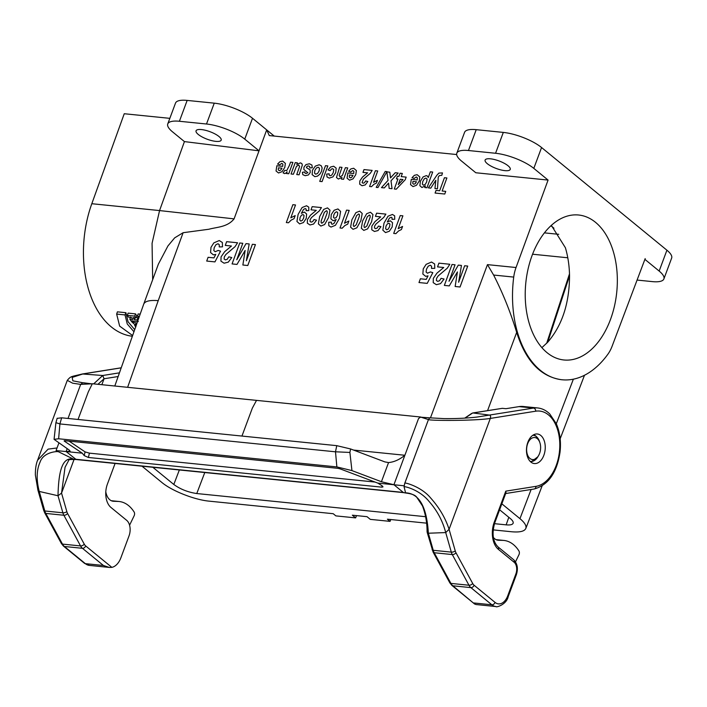 <?xml version="1.0" encoding="UTF-8"?>
<svg xmlns="http://www.w3.org/2000/svg" width="707" height="707" viewBox="0 0 707 707"><rect width="100%" height="100%" fill="white"/><g stroke="black" fill="none" stroke-linecap="round" stroke-linejoin="round"><path stroke-width="1.06" d="M115.082 463.465L107.393 484.136A17.489 10.967 95.8 0 0 110.981 507.476L126.65 520.308A11.657 7.317 -84.2 0 1 129.036 535.871L120.897 557.77A17.489 10.967 -84.2 0 1 111.847 567.359L85.688 545.937A8.74 5.488 -84.2 0 1 84.257 544.143L67.572 513.468A8.74 5.488 -84.2 0 1 66.838 511.638L61.544 493.106L74.067 459.435M429.52 417.81L421.072 417.227L428.451 419.587L404.607 483.756L404.077 486.769L405.597 493C411.554 493.698 415.248 495.094 416.715 497.198L422.486 505.912C425.561 514.183 427.09 522.782 427.081 531.717M404.775 483.252L404.077 486.769C404.687 486.177 419.746 489.81 429.025 501.396C437.094 510.481 442.653 520.873 445.719 532.574L428.362 533.228L427.072 531.602M429.564 417.81L444.058 418.615C456.156 418.73 467.221 418.199 477.243 417.024L489.412 415.08C490.587 415.336 490.888 416.45 490.313 418.42L449.078 529.313L445.719 532.574L451.305 552.123A2.916 1.22 -15.9 0 0 455.255 550.947A8.74 5.488 95.8 0 0 455.988 552.786L472.674 583.452A8.74 5.488 95.8 0 0 474.105 585.246L495.068 602.408A14.573 9.138 95.8 0 0 507.75 595.798L515.889 573.898A8.74 5.488 95.8 0 0 514.104 562.233L498.435 549.392A20.406 12.797 -84.2 0 1 494.246 522.164L505.779 491.153L505.912 492.806M429.653 417.978L428.451 419.587C429.812 420.78 475.652 420.886 490.313 418.42L535.747 411.191A37.886 23.764 95.8 0 1 559.803 444.968A37.886 23.764 95.8 0 1 535.959 486.354L505.779 491.153M428.451 419.587L404.811 483.155C403.989 482.201 421.186 486.336 430.81 498.17C439.365 507.75 445.454 518.134 449.078 529.313L455.255 550.947M530.904 462.069A14.865 9.324 -84.2 0 1 527.051 444.959A14.865 9.324 -84.2 0 1 537.347 433.983A14.865 9.324 -84.2 0 1 545.132 449.714A14.865 9.324 -84.2 0 1 534.351 463.562A14.865 9.324 -84.2 0 1 530.904 462.069L537.85 456.802A13.133 8.237 95.8 0 1 530.153 461.371M523.251 406.49A40.803 25.593 95.8 0 0 519.026 406.613L505.947 408.69L502.332 408.328L473.089 412.976L489.412 415.08L533.476 408.072A40.803 25.593 -84.2 0 1 537.7 407.948L523.251 406.49M471.277 413.71L472.656 412.985L502.332 408.328M422.733 417.757L420.745 417.024L418.544 418.544L393.923 484.728L381.427 481.732L351.936 470.597L336.868 466.92L58.628 438.764L54.068 439.347L69.339 450.147L70.117 451.146L66.122 451.552L76.162 459.532L405.473 492.823C419.163 493.327 426.798 506.795 428.362 533.228L433.241 550.293A11.657 7.317 95.8 0 0 434.222 552.733L450.907 583.408A11.657 7.317 95.8 0 0 452.816 585.794L474.556 603.981L476.085 604.547M472.656 412.985L465.056 418.102M58.434 451.738L73.625 459.205L75.508 459.276M58.858 443.086L56.074 450.571L58.513 451.773M57.037 447.964L48.129 449.131L37.586 460.239C36.075 463.916 35.332 468.812 35.35 474.927L37.904 490.031L39.239 491.436L58.009 495.748L61.544 493.106L65.053 467.256L68.879 460.071C67.722 459.691 69.569 459.497 74.403 459.479L76.162 459.532M101.852 384.705L104.062 378.766L102.736 375.497L82.357 373.976M84.257 544.143A2.916 1.67 -28.5 0 1 80.554 545.928L62.481 544.098L45.805 513.423L63.869 515.253L80.554 545.928A11.657 7.317 95.8 0 0 82.463 548.314L103.416 565.476L109.364 567.447L111.847 567.359M84.142 383.008L82.79 382.761L80.686 384.387L68.013 418.456M58.557 451.8C58.098 451.101 43.542 451.729 40.105 462.033C36.525 469.934 36.234 479.735 39.239 491.436L44.815 510.975A2.916 1.22 164.1 0 1 43.71 510.383L44.691 512.805A2.916 1.67 151.5 0 0 45.805 513.423A11.657 7.317 -84.2 0 1 44.815 510.975L62.888 512.805L58.009 495.748C58.584 470.261 62.569 456.519 73.616 459.232L74.403 459.47M420.745 417.024L92.626 383.768L80.686 384.387L72.653 383.194L67.289 380.366C71.089 375.903 70.576 376.946 82.339 373.985L121.233 367.79M57.134 418.358L61.642 417.81L59.918 423.9L58.628 438.764M351.936 470.597L349.894 452.445L335.498 451.791L336.762 445.657L61.642 417.81M336.762 445.657L350.61 448.963L384.891 461.91L388.558 462.572L381.427 481.732M336.868 466.92L335.498 451.782M335.162 451.782L60.245 423.961M59.918 423.9L55.906 422.689L54.077 439.286M67.183 448.698L66.122 451.552L56.074 450.571M92.317 383.777L88.304 391.89L78.044 419.472M377.785 483.093L382.036 485.744L383.017 486.867L381.851 487.158L88.375 457.464L84.195 455.6L82.259 453.187L64.337 441.133A2.916 0.495 13.7 0 1 64.134 440.868A2.916 0.495 13.7 0 1 65.247 440.744L337.292 468.281A2.916 0.495 13.7 0 1 340.747 469.103L377.785 483.093L403.838 485.771M353.535 450.067L404.881 455.264C399.499 459.638 394.055 462.078 388.558 462.572M82.259 453.187L66.122 451.552M375.01 482.05L89.427 453.143L85.096 451.906L69.092 441.133M493.345 537.382A14.573 9.138 95.8 0 0 498.046 540.201A14.573 9.138 95.8 0 0 498.426 540.228L502.845 540.378A40.803 25.593 -84.2 0 1 503.923 540.448A40.803 25.593 -84.2 0 1 518.602 550.444L518.885 550.877A2.916 1.829 -84.2 0 1 518.965 554.677L515.509 561.835M105.794 491.798A14.573 9.138 95.8 0 0 113.235 501.254A14.573 9.138 95.8 0 0 113.624 501.281L118.034 501.431A40.803 25.593 -84.2 0 1 119.112 501.502A40.803 25.593 -84.2 0 1 133.791 511.497L134.083 511.93A2.916 1.829 -84.2 0 1 134.162 515.73L129.567 525.23M169.839 118.343L124.246 113.73L91.813 203.713A93.262 58.504 95.8 0 0 132.368 336.267M561.208 379.677C540.484 376.557 525.646 360.791 516.676 332.37C510.516 312.14 502.827 293.034 493.61 275.05L487.459 264.63L516.039 267.52A29.146 18.285 95.8 0 0 513.724 277.082A93.262 58.504 95.8 0 0 562.083 379.765A93.262 58.504 95.8 0 0 607.896 354.216A29.146 18.285 95.8 0 0 612.112 346.218L645.182 258.594L644.899 259.372L659.163 271.064A29.146 8.714 20.4 0 1 663.891 278.929A29.146 8.714 20.4 0 1 652.243 281.607L637.078 280.069M659.163 271.064L666.913 250.207L541.571 147.533A29.146 8.714 -159.6 0 0 503.313 132.412L476.218 129.673A29.146 8.714 -159.6 0 0 464.57 132.342L456.81 153.198A29.146 8.714 -159.6 0 0 461.547 161.072L475.811 172.755L548.075 180.073L533.812 168.381A29.146 8.714 -159.6 0 0 495.563 153.269L468.458 150.52A29.146 8.714 -159.6 0 0 456.81 153.198M548.075 180.073L516.039 267.52M595.515 222.325A72.865 45.708 -84.2 0 1 614.436 306.202A72.865 45.708 -84.2 0 1 563.947 359.987A72.865 45.708 -84.2 0 1 533.149 333.854A72.865 45.708 -84.2 0 1 532.442 254.538A72.865 45.708 -84.2 0 1 578.618 215.008A72.865 45.708 -84.2 0 1 595.515 222.325M551.336 225.356L565.397 247.733C567.977 256.5 569.365 265.85 569.542 275.792L547.722 342.206L541.889 347.632M569.542 275.792C569.382 303.356 562.109 325.503 547.722 342.206M499.619 509.782L510.295 518.523C512.575 520.423 513.521 521.987 513.141 523.224C512.513 524.674 510.18 525.221 506.141 524.85L494.467 523.675M425.614 516.702L196.767 493.539C187.982 492.24 180.329 489.217 173.816 484.472L179.348 469.969M501.837 503.817L519.954 518.655C524.718 522.623 526.671 525.893 525.814 528.447C524.453 531.399 519.645 532.495 511.382 531.735L493.132 529.888M134.71 329.639L128.055 321.765L125.917 312.706L117.397 311.84L116.655 314.076L125.033 314.924L127.242 323.939L133.95 331.777M91.813 203.713L159.561 210.571L152.067 243.332L152.668 279.698M127.384 315.357L128.091 313.13L135.541 313.881L136.681 315.764L135.779 317.85L134.71 316.1L127.384 315.357L128.453 317.116L131.387 317.408L132.766 319.52L129.832 319.219L130.954 320.828L137.582 321.499M135.903 317.567L137.971 317.779L138.581 318.671M140.18 314.147L138.121 313.943L137.467 316.179L139.394 316.374M183.113 232.709L158.218 300.652C149.884 299.971 145.059 301.111 143.733 304.09L158.35 264.179L167.957 245.921L174.656 237.87L183.113 232.709L208.892 229.245C217.022 227 227.495 227.186 234.088 218.87L259.027 150.821L244.755 139.129A29.146 8.714 -159.6 0 0 206.506 124.008L179.401 121.268A29.146 8.714 -159.6 0 0 167.753 123.946A29.146 8.714 -159.6 0 0 172.49 131.82L184.43 141.594L259.027 150.821L266.689 129.894L252.514 118.272A29.146 8.714 -159.6 0 0 214.256 103.16L187.161 100.412A29.146 8.714 -159.6 0 0 175.513 103.089L167.753 123.946M426.507 523.145L387.401 519.194L390.07 521.368L370.309 519.371L367.021 516.676L352.342 515.191L355.63 517.886L335.869 515.889L333.209 513.706L209.228 501.157C194.478 499.822 171.872 490.888 161.797 482.413L142.001 466.187M274.245 136.08L266.689 129.894L269.287 135.576L456.669 154.541M666.913 250.207A29.146 8.714 20.4 0 1 671.65 258.082L663.891 278.929M152.836 467.292L173.816 484.472M234.088 218.87L159.561 210.571L184.43 141.594M158.35 264.179L158.121 264.825M504.886 170.634A13.406 4.012 -159.6 0 0 510.242 169.397A13.406 4.012 -159.6 0 0 499.08 160.966A13.406 4.012 -159.6 0 0 485.117 160.056A13.406 4.012 -159.6 0 0 491.206 166.216A13.406 4.012 -159.6 0 0 504.886 170.634M215.829 141.373A13.406 4.012 -159.6 0 0 221.185 140.145A13.406 4.012 -159.6 0 0 210.023 131.714A13.406 4.012 -159.6 0 0 196.06 130.804A13.406 4.012 -159.6 0 0 202.149 136.964A13.406 4.012 -159.6 0 0 215.829 141.373M355.63 517.886L356.505 515.615M390.07 521.368L390.794 519.53M130.521 317.019L129.832 319.219M138.28 321.57L137.158 319.962L134.445 319.688L133.066 317.576L135.779 317.85M137.971 317.779L137.158 319.962M135.267 317.505L134.445 319.688M135.541 313.881L134.71 316.1M134.966 324.575L134.666 325.529L135.877 326.89M136.972 323.232L131.475 321.552L135.62 325.353L134.666 325.529M131.679 320.907L131.475 321.552M132.624 335.533L119.651 326.121L116.655 314.076M125.917 312.706L125.033 314.924M138.979 317.549L137.467 316.179M136.601 324.292L135.594 323.992A95.012 59.6 95.8 0 0 136.371 324.937M537.311 438.64A11.073 6.946 95.8 0 0 527.988 442.891A11.073 6.946 95.8 0 0 529.039 457.553A11.073 6.946 95.8 0 0 538.531 455.644A11.073 6.946 95.8 0 0 539.856 442.582A11.073 6.946 95.8 0 0 537.311 438.64M222.519 246.831L219.258 246.937L219.258 244.702L218.039 243.756L216.015 244.613L214.212 247.627L213.823 250.578L215.22 251.719L218.18 250.437L220.54 251.162L214.955 261.89L206.709 261.06L208.088 257.304L213.965 257.896L215.759 254.396L213.381 254.847L210.571 252.549L210.978 247.37L213.832 242.881L219.25 240.548L222.352 242.483L222.519 246.831M225.268 245.4L226.638 241.67L237.561 242.775L235.033 246.672L225.851 254.493L224.305 256.888L224.11 259.009L225.392 259.884L227.221 259.283L228.812 256.844L231.772 257.56L228.281 262.138L224.092 263.207L220.929 261.148L221.07 256.853L224.685 251.657L231.463 246.018L225.268 245.4M232.073 263.923L239.744 242.996L242.793 243.305L236.757 259.778L246.018 243.632L249.173 243.95L246.354 260.75L252.39 244.277L255.439 244.587L247.777 265.514L242.863 265.01L245.143 250.446L236.995 264.418L232.073 263.923M276.835 165.756L282.694 166.348L282.888 164.21L281.819 163.326L279.733 164.802L277.586 164.068L279.928 161.7L282.667 161.081L285.363 163.37L284.806 167.373L282.031 171.677L278.54 172.985L276.048 170.997L276.835 165.756M281.978 168.186L278.478 167.833L278.284 169.866L279.247 170.67L280.776 170.087L281.978 168.186M289.278 165.659L290.568 162.15L292.901 162.38L288.739 173.754L286.565 173.533L287.157 171.916L285.601 173.321L284.461 173.586L283.127 172.862L284.815 170.316L286.688 170.652L289.278 165.659M297.391 162.84L296.772 164.537L300.422 162.875L301.827 163.538L302.34 165.058L299.096 174.806L296.754 174.567L299.618 166.392L298.708 165.085L296.454 166.375L293.396 174.222L291.054 173.993L295.226 162.619L297.391 162.84M312.317 167.709L309.807 167.939L309.684 166.543L308.57 165.959L307.05 166.251L306.405 167.603L310.09 169.91L310.205 172.57L308.385 174.965L305.203 175.69L302.79 174.656L302.402 172.278L304.797 171.978L304.956 173.047L305.954 173.515L307.89 172.738L303.86 169.503L303.957 167.188L305.954 164.607L309.366 163.785L311.884 165.014L312.317 167.709M286.326 222.555L292.866 204.694L295.517 204.968L290.807 217.818L295.181 215.582L294.05 218.675L291.187 220.098L288.474 222.776L286.326 222.555M308.818 210.58L306.122 210.686L306.184 209.139L305.309 208.547L303.559 209.378L301.35 213.337L304.399 212.091L306.617 214L306.255 218.33L303.409 222.572L299.618 223.907L296.931 221.459L298.107 214.442L302.092 207.54L306.538 205.755L308.756 207.133L308.818 210.58M327.827 165.915L322.074 181.611L319.732 181.372L325.485 165.685L327.827 165.915M311.018 209.82L312.176 206.656L321.464 207.593L319.308 210.907L311.504 217.553L310.187 219.585L310.028 221.388L311.115 222.139L312.671 221.627L314.023 219.55L316.533 220.16L313.572 224.048L310.011 224.959L307.324 223.209L307.448 219.559L310.514 215.14L316.276 210.35L311.018 209.82M326.661 174.108L329.162 173.798L329.197 175.195L330.098 175.751L331.777 175.115L333.253 172.579L333.766 169.662L332.661 168.681L331.389 169.061L330.178 170.67L328.066 169.936L330.567 167.011L333.66 166.242L336.178 168.133L335.737 172.605L332.97 176.874L329.268 178.12L327.032 176.971L326.661 174.108M339.669 167.117L342.002 167.356L339.157 175.548L340.04 176.821L342.365 175.442L345.387 167.692L347.72 167.93L343.558 179.304L341.384 179.083L341.994 177.413L338.379 179.048L336.461 177.528L339.669 167.117M328.702 222.254L331.397 222.148L331.336 223.704L332.184 224.296L333.96 223.465L336.17 219.497L333.165 220.752L330.911 218.843L331.265 214.521L334.119 210.271L337.919 208.945L340.597 211.384L339.431 218.383L335.445 225.286L331 227.08L328.808 225.683L328.702 222.254M350.734 171.987L348.595 171.253L350.928 168.885L353.668 168.266L356.372 170.555L355.807 174.558L353.04 178.871L349.55 180.179L347.057 178.182L347.844 172.941L353.703 173.533L353.898 171.394L352.82 170.511L350.734 171.987M352.979 175.371L349.488 175.018L349.285 177.059L350.257 177.855L351.777 177.271L352.979 175.371M340.014 227.99L346.554 210.129L349.205 210.403L344.495 223.253L348.869 221.008L347.729 224.11L344.875 225.533L342.161 228.211L340.014 227.99M362.965 172.375L363.99 169.583L372.182 170.405L370.282 173.33L363.398 179.198L362.09 182.583L363.053 183.237L364.432 182.786L365.616 180.957L367.834 181.496L365.227 184.925L362.081 185.729L359.704 184.191L359.819 180.965L362.523 177.068L367.605 172.844L362.965 172.375M375.382 170.732L377.715 170.97L373.561 182.309L377.414 180.329L376.416 183.06L373.897 184.324L371.502 186.683L369.602 186.489L375.382 170.732M386.941 171.624L377.971 187.549L376.212 187.373L385.218 171.448L386.941 171.624M375.435 216.342L376.601 213.169L385.889 214.115L383.733 217.42L375.93 224.075L374.613 226.107L374.454 227.91L375.541 228.653L377.096 228.14L378.448 226.063L380.958 226.673L377.998 230.57L374.436 231.472L371.749 229.731L371.873 226.081L374.94 221.662L380.702 216.872L375.435 216.342M396.441 178.88L397.414 176.237L398.925 176.388L400.082 173.233L402.345 173.462L401.187 176.617L406.18 177.121L405.217 179.755L396.274 189.184L394.303 188.99L397.953 179.03L396.441 178.88M394.718 219.276L392.023 219.373L392.085 217.836L391.21 217.243L389.46 218.074L387.25 222.025L390.291 220.787L392.518 222.696L392.155 227.027L389.31 231.26L385.518 232.594L382.832 230.155L384.007 223.138L387.993 216.236L392.438 214.451L394.656 215.829L394.718 219.276M400.215 179.26L398.253 184.624L403.017 179.543L400.215 179.26M411.297 179.366L417.157 179.958L417.351 177.81L416.282 176.936L414.196 178.411L412.048 177.669L414.382 175.309L417.13 174.691L419.825 176.971L419.269 180.983L416.494 185.287L413.003 186.595L410.511 184.607L411.297 179.366M393.702 233.425L400.242 215.564L402.893 215.829L398.182 228.679L402.557 226.443L401.417 229.536L398.562 230.968L395.849 233.646L393.702 233.425M416.441 181.796L412.941 181.443L412.738 183.475L413.71 184.28L415.239 183.696L416.441 181.796M428.256 177.537L430.36 171.81L432.693 172.048L426.94 187.744L424.766 187.523L425.375 185.853L421.911 187.496L419.87 185.685L420.382 181.248L423.086 176.927L426.286 175.619L427.479 176.123L428.256 177.537M430.793 188.133L428.371 187.885L436.785 175.336L438.879 173.091L442.476 172.923L441.813 175.301L439.445 175.557L438.269 177.059L437.456 188.804L434.964 188.557L435.812 180.267L430.793 188.133M435.079 193.046L436.051 190.395L439.657 190.757L444.438 177.722L446.895 177.97L442.122 191.014L445.737 191.376L444.765 194.027L435.079 193.046M434.787 268.315L431.535 268.421L431.535 266.185L430.316 265.24L428.292 266.097L426.489 269.111L426.1 272.062L427.496 273.202L430.457 271.921L432.817 272.646L427.231 283.374L418.986 282.544L420.365 278.788L426.241 279.38L428.027 275.88L425.658 276.331L422.848 274.033L423.254 268.854L426.109 264.365L431.526 262.032L434.628 263.967L434.787 268.315M437.545 266.884L438.914 263.154L449.838 264.259L447.31 268.156L438.128 275.977L436.581 278.372L436.387 280.493L437.668 281.368L439.498 280.767L441.088 278.328L444.049 279.044L440.558 283.622L436.369 284.691L433.205 282.632L433.347 278.337L436.953 273.141L443.74 267.502L437.545 266.884M444.35 285.407L452.012 264.48L455.061 264.789L449.025 281.262L458.295 265.116L461.45 265.434L458.631 282.234L464.667 265.761L467.716 266.071L460.054 286.998L455.14 286.494L457.42 271.93L449.272 285.902L444.35 285.407M386.844 171.889L389.804 172.19L390.52 177.89L395.222 172.738L398.174 173.038L391.006 180.806L392.04 188.689L389.159 188.398L388.558 183.113L384.316 187.912L381.462 187.62L388.046 180.382L386.844 171.889M321.491 171.341L319.856 174.178L317.443 176.158L314.818 176.662L312.149 174.647L312.423 170.29L315.278 166.145L319.157 164.775L321.217 165.712L322.136 167.957L321.491 171.341M316.4 167.974L314.827 170.52L314.509 173.153L315.711 174.205L317.576 173.462L319.149 170.935L319.476 168.284L318.265 167.232L316.4 167.974M301.456 215.193L300.095 217.42L299.75 220.045L300.775 221.088L302.269 220.469L303.657 218.065L304.054 215.485L303.029 214.548L301.456 215.193M319.679 216.51L323.7 209.387L327.491 207.885L330.01 210.209L328.64 217.456L324.637 224.552L320.837 226.054L318.371 223.889L319.679 216.51M324.354 212.374L321.119 221.114L321.164 222.74L321.871 223.226L323.974 221.556L327.217 212.807L327.173 211.19L326.457 210.713L324.354 212.374M335.251 212.374L333.872 214.751L333.474 217.341L334.499 218.286L336.072 217.641L337.433 215.423L337.778 212.798L336.753 211.755L335.251 212.374M351.892 219.771L355.913 212.648L359.704 211.146L362.223 213.47L360.853 220.717L356.849 227.804L353.049 229.307L350.584 227.15L351.892 219.771M356.567 215.635L353.332 224.375L353.376 226.001L354.083 226.487L356.187 224.817L359.43 216.068L359.386 214.451L358.67 213.974L356.567 215.635M362.629 220.858L366.65 213.735L370.441 212.233L372.96 214.557L371.59 221.804L367.587 228.891L363.787 230.394L361.321 228.237L362.629 220.858M367.304 216.722L364.07 225.462L364.114 227.088L364.821 227.574L366.924 225.904L370.168 217.155L370.123 215.538L369.408 215.061L367.304 216.722M387.356 223.889L385.995 226.116L385.651 228.732L386.676 229.784L388.17 229.165L389.557 226.761L389.955 224.181L388.93 223.244L387.356 223.889M424.324 178.765L422.768 181.469L422.353 184.182L423.422 185.19L425.154 184.483L426.639 182.017L427.09 179.127L425.985 178.067L424.324 178.765M473.77 602.965L491.842 604.794L470.88 587.623L452.816 585.794A2.916 2.094 129.3 0 1 451.932 585.44L449.793 582.789A2.916 1.67 151.5 0 0 450.907 583.408L468.971 585.237L452.286 554.562L434.222 552.733A2.916 1.67 151.5 0 1 433.108 552.114L427.161 532.291M455.988 552.786A2.916 1.67 -28.5 0 1 452.286 554.562A11.657 7.317 -84.2 0 1 451.305 552.123L433.241 550.293A2.916 1.22 164.1 0 1 432.127 549.692M474.105 585.246A2.916 2.094 -50.7 0 1 470.88 587.623A11.657 7.317 -84.2 0 1 468.971 585.237A2.916 1.67 -28.5 0 0 472.674 583.452M519.026 406.613L533.476 408.072A2.916 2.236 81 0 1 535.747 411.191M475.952 604.529L495.899 606.544A17.489 10.967 -84.2 0 1 491.842 604.794A2.916 2.094 -50.7 0 0 495.068 602.408M495.899 606.544C496.146 607.746 506.557 604.591 508.218 596.584A2.916 0.875 -159.6 0 0 507.75 595.798M508.218 596.584L516.366 574.685A2.916 0.875 -159.6 0 0 515.889 573.898M513.715 559.767A2.916 2.094 129.3 0 1 514.104 562.233M516.366 574.685C518.302 568.569 517.409 563.585 513.689 559.75L498.02 546.909A2.916 2.094 129.3 0 1 498.435 549.392M498.02 546.909C492.859 541.606 491.754 533.626 494.723 522.95A2.916 0.875 -159.6 0 0 494.246 522.164M505.664 493.53L534.156 489.005A2.916 2.236 -99 0 0 535.959 486.354M85.688 545.937A2.916 2.094 -50.7 0 1 82.463 548.314L64.39 546.484A11.657 7.317 -84.2 0 1 62.481 544.098A2.916 1.67 151.5 0 1 61.368 543.48L44.691 512.805M103.416 565.476L85.353 563.656L64.39 546.484A2.916 2.094 129.3 0 1 63.489 546.113L61.368 543.48M66.838 511.638A2.916 1.22 -15.9 0 1 62.888 512.805A11.657 7.317 95.8 0 0 63.869 515.253A2.916 1.67 -28.5 0 0 67.572 513.468M82.781 382.752L72.865 380.834L72.149 377.432L82.931 373.941L121.215 367.852M119.456 372.836L102.736 375.497L93.669 383.874M89.577 565.423A17.489 10.967 -84.2 0 1 85.353 563.656A2.916 2.094 129.3 0 1 84.478 563.302L63.515 546.131M97.928 384.308L104.062 378.766L118.157 376.522M349.894 452.445L350.61 448.963M75.516 459.25L403.282 492.426M393.923 484.728L403.317 492.452M256.526 400.356L252.337 408.142L241.953 436.06M381.851 487.158L382.178 485.833M84.195 455.6L85.096 451.906M88.375 457.464L89.427 453.143M496.208 539.706L502.845 540.378M497.657 540.148L498.426 540.228M111.406 500.759L118.034 501.431M112.855 501.201L113.624 501.281M533.812 168.381L541.571 147.533M204.774 472.541L196.767 493.539M506.141 524.85L508.81 517.303M519.954 518.655L531.125 489.483M556.303 423.74L573.368 379.182M487.574 410.617L516.676 332.37M546.67 343.319L569.497 273.839M553.943 228.202L550.921 225.736M244.755 139.129L252.514 118.272M544.408 232.868L558.733 234.317M567.792 257.781L532.565 254.22M513.724 277.082L493.61 275.05M430.43 417.961L487.459 264.63M158.218 300.652L127.622 387.312M187.161 100.412L179.401 121.268M206.506 124.008L214.256 103.16M476.218 129.673L468.458 150.52M495.563 153.269L503.313 132.412M539.856 442.582L539.414 441.309A13.133 8.237 95.8 0 0 536.401 436.634A13.133 8.237 95.8 0 0 532.795 435.291M474.37 603.813L451.932 585.44M449.793 582.789L433.108 552.114M494.723 522.95L506.009 492.602M534.156 489.005C548.279 485.099 556.913 472.806 560.041 452.118C561.181 441.628 559.926 432.154 556.294 423.714L549.772 413.966C546.228 410.458 542.207 408.452 537.7 407.948M464.746 418.12L471.507 413.533M43.71 510.383L37.816 489.757M84.478 563.302L89.409 565.406L109.364 567.429M67.289 380.366L37.586 460.239M58.478 451.755L59.777 452.4M83.355 382.77L91.813 383.857M57.179 418.217L55.95 422.547M403.891 492.691L405.597 492.991M496.111 539.653L503.923 540.448M111.299 500.715L119.112 501.502M561.252 379.686L562.083 379.765M525.787 528.536L542.101 485.93M560.156 438.791L584.486 375.267M143.698 304.178L114.799 386.013M538.531 455.644L537.85 456.802M533.697 434.743L535.968 436.069L539.414 441.309"/></g></svg>
